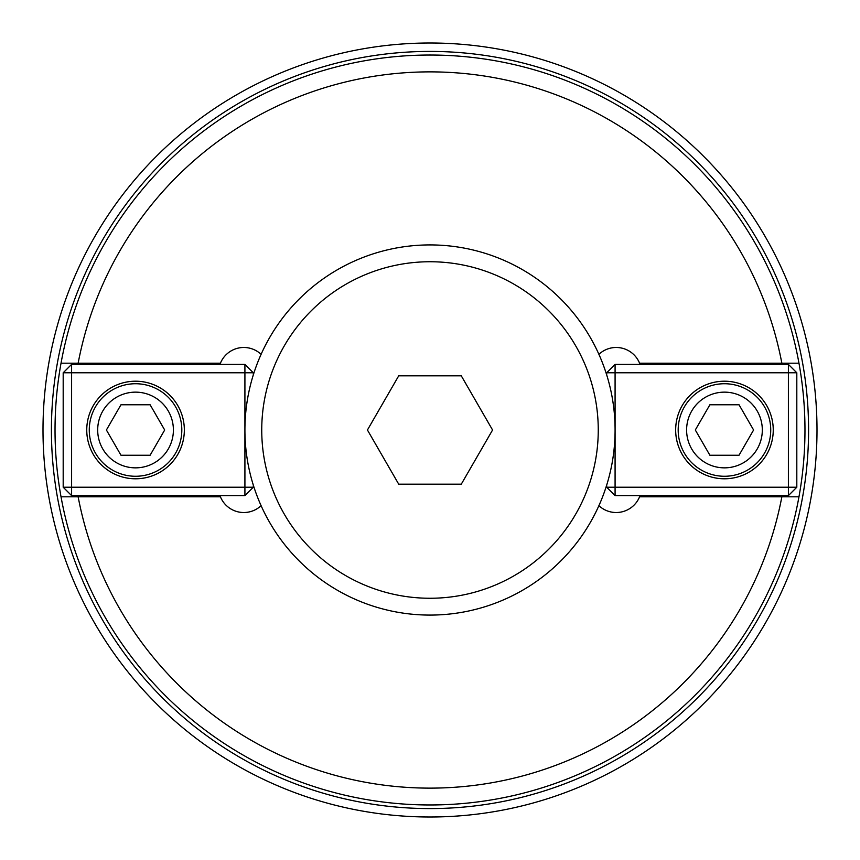 <?xml version="1.0" encoding="UTF-8"?>
<svg xmlns="http://www.w3.org/2000/svg" width="860" height="860" viewBox="0 0 860 860"><rect width="100%" height="100%" fill="white"/><g stroke="black" fill="none" stroke-linecap="round" stroke-linejoin="round"><path stroke-width="1.29" d="M261.085 505.68A25.241 25.241 0 0 1 220.429 496.8L61.028 496.8A374.971 374.971 0 0 1 61.028 363.2L220.429 363.2A25.241 25.241 0 0 1 261.085 354.32M61.028 363.2L78.142 363.2A358.147 358.147 0 0 1 781.858 363.2L798.972 363.2A374.971 374.971 0 0 0 61.028 363.2M598.915 354.32A25.241 25.241 0 0 1 639.571 363.2L798.972 363.2A374.971 374.971 0 0 1 798.972 496.8L781.858 496.8A358.147 358.147 0 0 1 78.142 496.8L61.028 496.8A374.971 374.971 0 0 0 798.972 496.8L639.571 496.8A25.241 25.241 0 0 1 598.915 505.68M817 430A387 387 0 0 0 430 43A387 387 0 0 0 43 430A387 387 0 0 0 430 817A387 387 0 0 0 817 430A387 387 0 0 0 430 43A387 387 0 0 0 43 430A387 387 0 0 0 430 817A387 387 0 0 0 817 430M695.31 430L709.887 404.759L739.03 404.759L753.596 430L739.03 455.241L709.887 455.241L695.31 430M686.603 430A37.861 37.861 0 0 1 743.384 397.212A37.861 37.861 0 0 1 743.384 462.787A37.861 37.861 0 0 1 686.603 430M678.185 430A46.268 46.268 0 0 0 724.453 476.268A46.268 46.268 0 0 0 770.732 430A46.268 46.268 0 0 0 724.453 383.732A46.268 46.268 0 0 0 678.185 430M606.676 487.212L615.083 487.212L615.083 495.618L606.676 487.212L606.676 485.169M615.083 364.382L615.083 372.788L606.676 372.788L615.083 364.382L788.394 364.382L796.812 372.788L788.394 372.788L788.394 364.382M788.394 495.618L788.394 487.212L796.812 487.212L788.394 495.618L615.083 495.618M615.083 372.788L788.394 372.788L788.394 487.212L615.083 487.212L615.083 372.788M796.812 487.212L796.812 372.788M606.676 372.788L606.676 374.831M675.659 430A48.794 48.794 0 0 1 724.453 381.206A48.794 48.794 0 0 1 773.247 430A48.794 48.794 0 0 1 724.453 478.794A48.794 48.794 0 0 1 675.659 430M164.69 430L150.113 455.241L120.97 455.241L106.403 430L120.97 404.759L150.113 404.759L164.69 430M173.398 430A37.861 37.861 0 0 1 116.616 462.787A37.861 37.861 0 0 1 116.616 397.212A37.861 37.861 0 0 1 173.398 430M181.815 430A46.268 46.268 0 0 0 135.547 383.732A46.268 46.268 0 0 0 89.268 430A46.268 46.268 0 0 0 135.547 476.268A46.268 46.268 0 0 0 181.815 430M253.324 372.788L244.917 372.788L244.917 364.382L253.324 372.788L253.324 374.831M244.917 495.618L244.917 487.212L253.324 487.212L244.917 495.618L71.606 495.618L63.188 487.212L71.606 487.212L71.606 495.618M71.606 364.382L71.606 372.788L63.188 372.788L71.606 364.382L244.917 364.382M244.917 487.212L71.606 487.212L71.606 372.788L244.917 372.788L244.917 487.212M63.188 372.788L63.188 487.212M253.324 487.212L253.324 485.169M184.341 430A48.794 48.794 0 0 1 135.547 478.794A48.794 48.794 0 0 1 86.752 430A48.794 48.794 0 0 1 135.547 381.206A48.794 48.794 0 0 1 184.341 430M461.283 484.18L398.717 484.18L367.435 430L398.717 375.82L461.283 375.82L492.565 430L461.283 484.18M430 615.083A185.083 185.083 0 0 0 615.083 430A185.083 185.083 0 0 0 430 244.917A185.083 185.083 0 0 0 244.917 430A185.083 185.083 0 0 0 430 615.083M430 598.259A168.259 168.259 0 0 0 598.259 430A168.259 168.259 0 0 0 430 261.741A168.259 168.259 0 0 0 261.741 430A168.259 168.259 0 0 0 430 598.259M430 808.583A378.583 378.583 0 0 0 808.583 430A378.583 378.583 0 0 0 430 51.417A378.583 378.583 0 0 0 51.417 430A378.583 378.583 0 0 0 430 808.583"/></g></svg>
